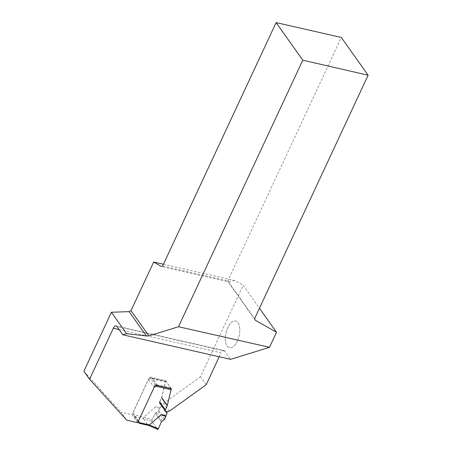 <?xml version="1.0" encoding="UTF-8"?>
<svg xmlns="http://www.w3.org/2000/svg" width="452" height="452" viewBox="0 0 452 452"><rect width="100%" height="100%" fill="white"/><g stroke="black" fill="none" stroke-linecap="round" stroke-linejoin="round"><path stroke-width="0.34" stroke-dasharray="2.26 1.69" d="M148.482 379.573L150.567 378.477L165.5 381.883L161.714 397.534L159.432 402.427A0.91 0.729 144.7 0 0 159.607 403.269L161.144 404.365A1.52 1.209 -35.3 0 1 161.375 404.602A1.52 1.209 -35.3 0 1 161.426 405.772L158.703 410.665L155.347 413.264L152.036 419.835L143.928 417.117L133.679 414.783L132.899 412.992L148.482 379.573L154.166 387.302M159.788 408.512L155.641 406.806L160.437 407.902M155.641 406.806L143.928 417.117M171.037 389.686L167.251 405.342L165.234 409.67M132.899 412.992L138.436 420.795L154.019 387.375M165.421 411.275L165.788 411.535M138.092 421.772L134.357 416.512A1.164 0.571 102.8 0 1 134.204 415.868L133.679 414.783M143.905 417.134L143.363 418.592L151.951 421.445L157.488 429.247L148.047 425.196L143.363 418.592M148.047 425.196L148.335 425.383M161.714 397.534L167.251 405.342M165.5 381.883L166.189 381.398L171.088 388.635M151.951 421.445L152.036 419.835M157.093 385.483A1.215 0.599 -77.2 0 0 156.934 384.827L152.245 378.217A1.215 0.599 -77.2 0 0 152.036 378.064A1.215 0.599 -77.2 0 0 151.844 378.081L157.064 385.437M134.204 415.868L138.21 421.518M151.844 378.081L150.567 378.477M219.226 356.775L221.079 352.803L119.119 329.564M206.214 384.675L200.547 376.685L243.17 285.274L259.459 308.236M116.107 325.898L223.853 350.458A4.859 2.384 -77.2 0 1 224.695 351.068L230.576 359.357M223.853 350.458A4.859 2.384 -77.2 0 0 221.079 352.803M237.345 341.119A13.701 6.723 102.8 0 1 233.746 346.26A13.701 6.723 102.8 0 1 225.633 342.102A13.701 6.723 102.8 0 1 229.667 324.423A13.701 6.723 102.8 0 1 238.775 324.186A13.701 6.723 102.8 0 1 237.345 341.119A13.667 6.707 -77.2 0 0 238.792 324.214A13.667 6.707 -77.2 0 0 229.701 324.451A13.667 6.707 -77.2 0 0 225.678 342.091A13.667 6.707 -77.2 0 0 233.769 346.238A13.667 6.707 -77.2 0 0 237.362 341.113M137.674 422.671L132.001 414.676L121.057 412.179L126.724 420.174M200.547 376.685L163.613 403.274L159.98 403.489A1.864 1.486 -35.3 0 1 159.692 403.207A1.864 1.486 -35.3 0 1 159.629 401.766L161.533 397.687A1.062 0.847 144.7 0 0 161.601 397.494L165.664 380.697L149.561 377.024L132.001 414.676M83.886 371.25L121.057 412.179M163.438 264.25L234.757 280.511L243.17 285.274M255.295 320.231L227.983 281.726L227.825 280.89L341.333 37.465M254.606 318.643L227.825 280.89L162.613 266.019M234.757 280.511L227.983 281.726L161.477 266.561M169.285 411.269L163.613 403.274M165.726 411.54L160.059 403.546M171.331 388.692L165.664 380.697M155.228 385.019L149.561 377.024M156.618 428.021L151.951 421.445L152.036 419.835L155.347 413.264L161.387 421.784L155.347 413.264M134.357 416.512L143.352 418.563M148.075 425.225L139.08 423.174M164.969 410.235L159.432 402.427M164.777 419.224L158.703 410.665M161.426 405.772L166.963 413.58M157.895 411.484L163.98 420.055M162.189 420.953L156.155 412.444M159.607 403.269L164.918 410.761M166.206 411.501L161.144 404.365M156.934 384.827L170.879 388.008M166.189 381.398L152.245 378.217M224.695 351.068L116.955 326.508M165.647 411.484L159.98 403.489M161.375 404.602L166.268 411.495M165.003 410.936L159.466 403.133M152.036 378.064L166.037 381.256M159.692 403.207L164.89 410.535"/><path stroke-width="0.68" d="M154.166 387.302L157.064 385.437M138.487 420.914L139.476 423.304A1.164 0.571 102.8 0 1 139.284 423.321A1.164 0.571 102.8 0 1 139.08 423.174L138.092 421.772M166.268 411.495L166.912 412.405A1.52 1.209 144.7 0 1 166.963 413.58L166.042 415.552L161.33 414.478L149.442 424.942L158.375 428.778L157.641 429.377L148.335 425.383M166.912 412.405A1.52 1.209 144.7 0 0 166.681 412.173L166.206 411.501M164.918 410.761L165.421 411.275M165.788 411.535L166.681 412.173M165.144 411.077A0.91 0.729 -35.3 0 1 164.969 410.235L165.234 409.67M148.284 425.36L139.284 423.321M148.075 425.225L149.442 424.942M171.088 388.635L171.037 389.686L156.104 386.279M166.042 415.552L164.777 419.224L161.387 421.784L158.375 428.778M161.33 414.478L165.839 416.761M138.21 421.518L139.476 423.304M164.89 410.535L165.364 411.196A1.864 1.486 -35.3 0 0 165.647 411.484L169.285 411.269L206.214 384.675L219.226 356.775M259.459 308.236L276.517 332.288L269.511 347.311L230.576 359.357L122.837 334.796L116.955 326.508A4.859 2.384 102.8 0 0 116.107 325.898A4.859 2.384 102.8 0 0 113.333 328.242L89.552 379.239L83.886 371.25L111.395 312.259L129.108 311.631L146.38 335.977L148.911 335.887L178.489 326.734L269.511 347.311M165.364 411.196A1.864 1.486 -35.3 0 1 165.296 409.761L167.2 405.681A1.062 0.847 144.7 0 0 167.268 405.489L171.331 388.692L155.228 385.019L137.674 422.671L126.724 420.174L89.552 379.239M122.837 334.796L126.566 333.644L111.395 312.259M276.121 22.6L341.333 37.465L368.114 75.218L302.783 60.189L276.121 22.6L162.613 266.019L161.477 266.561L153.669 262.024L131.001 310.637L129.108 311.631M153.669 262.024L163.438 264.25M126.566 333.644L146.38 335.977M302.783 60.189L178.489 326.734M368.114 75.218L254.606 318.643L255.295 320.231L276.517 332.288M131.001 310.637L148.911 335.887M161.387 421.784L158.375 428.778L157.488 429.247L156.618 428.021M139.216 422.592L149.459 424.925M119.119 329.564L113.333 328.242M165.296 409.761L159.629 401.766M167.2 405.681L161.533 397.687M167.268 405.489L161.601 397.494"/></g></svg>
